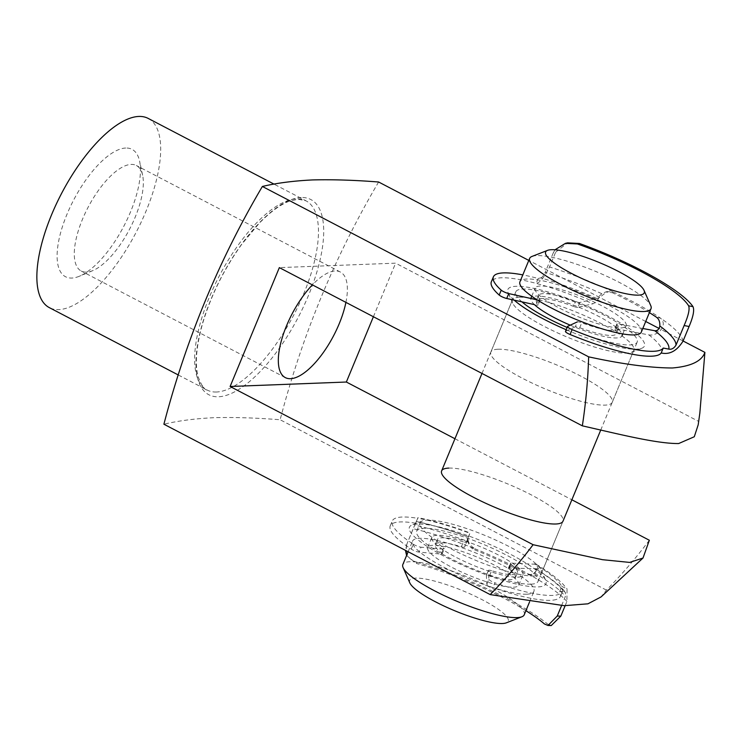 <?xml version="1.0" encoding="UTF-8"?>
<svg xmlns="http://www.w3.org/2000/svg" width="742" height="742" viewBox="0 0 742 742"><rect width="100%" height="100%" fill="white"/><g stroke="black" fill="none" stroke-linecap="round" stroke-linejoin="round"><path stroke-width="0.56" stroke-dasharray="3.71 2.78" d="M417.477 524.047A73.903 14.933 22.5 0 0 412.06 524.965A73.903 14.933 22.5 0 0 451.359 559.969A73.903 14.933 22.5 0 0 537.894 586.922A73.903 14.933 22.5 0 0 545.676 580.309A73.903 14.933 22.5 0 0 490.397 544.674A73.903 14.933 22.5 0 0 417.477 524.047M534.286 576.005A65.686 13.273 -157.5 0 1 463.323 554.895A65.686 13.273 -157.5 0 1 420.074 522.915A65.686 13.273 -157.5 0 1 422.43 520.93A65.686 13.273 -157.5 0 1 427.244 520.105A65.686 13.273 -157.5 0 1 492.067 538.442A65.686 13.273 -157.5 0 1 541.196 570.125A65.686 13.273 -157.5 0 1 541.456 573.195A65.686 13.273 -157.5 0 1 534.286 576.005M514.169 300.13A73.903 14.933 -157.5 0 1 508.177 292.914A73.903 14.933 -157.5 0 1 515.959 286.301A73.903 14.933 -157.5 0 1 602.495 313.254A73.903 14.933 -157.5 0 1 641.793 348.258A73.903 14.933 -157.5 0 1 636.376 349.185A73.903 14.933 -157.5 0 1 566.165 329.726M519.567 297.227A65.686 13.273 22.5 0 0 512.397 300.028A65.686 13.273 22.5 0 0 512.657 303.107A65.686 13.273 22.5 0 0 561.796 334.781A65.686 13.273 22.5 0 0 626.61 353.118A65.686 13.273 22.5 0 0 631.423 352.292A65.686 13.273 22.5 0 0 633.779 350.307A65.686 13.273 22.5 0 0 590.53 318.337A65.686 13.273 22.5 0 0 519.567 297.227M125.704 148.029A71.844 28.307 117.6 0 0 66.993 214.252A71.844 28.307 117.6 0 0 71.853 278.046A71.844 28.307 117.6 0 0 79.487 276.191A71.844 28.307 117.6 0 0 123.868 226.134A71.844 28.307 117.6 0 0 139.579 161.107A71.844 28.307 117.6 0 0 125.704 148.029M86.499 272.138A59.527 23.447 -62.4 0 1 81.258 271.043A59.527 23.447 -62.4 0 1 85.107 213.325A59.527 23.447 -62.4 0 1 131.121 164.409A59.527 23.447 -62.4 0 1 136.37 165.503A59.527 23.447 -62.4 0 1 142.622 175.251A59.527 23.447 -62.4 0 1 129.6 229.13A59.527 23.447 -62.4 0 1 92.824 270.607A59.527 23.447 -62.4 0 1 86.499 272.138M345.911 302.374A59.527 23.447 117.6 0 0 340.411 272.054A59.527 23.447 117.6 0 0 335.161 270.96A59.527 23.447 117.6 0 0 312.382 284.872M498.03 349.232A65.686 13.273 22.5 0 0 490.861 352.042A65.686 13.273 22.5 0 0 534.101 384.013A65.686 13.273 22.5 0 0 605.064 405.123A65.686 13.273 22.5 0 0 612.233 402.312A65.686 13.273 22.5 0 0 568.993 370.341A65.686 13.273 22.5 0 0 498.03 349.232M148.187 118.414A106.746 42.053 -62.4 0 1 141.286 221.914A106.746 42.053 -62.4 0 1 58.766 309.618A106.746 42.053 -62.4 0 1 49.371 307.652M378.624 182.003C335.124 255.73 302.3 334.985 280.142 419.749C255.758 417.839 233.647 417.152 213.807 417.69C194.794 418.636 178.154 420.816 163.899 424.211M649.343 540.25C636.015 557.975 621.713 574.605 606.427 590.122L601.085 596.911M606.427 590.122L280.142 419.749M683.094 340.995L659.072 328.446M645.716 321.481L528.805 260.423M699.854 412.969L698.584 421.373L395.597 263.16L279.344 267.621M373.402 316.732L395.597 263.16M454.948 438.735L571.859 499.783M698.194 424.804L698.584 421.373M448.789 468.1A65.686 13.273 -157.5 0 1 519.752 489.21A65.686 13.273 -157.5 0 1 562.992 521.19L541.456 573.195M409.816 582.878A53.368 10.787 -157.5 0 1 415.437 578.101A53.368 10.787 -157.5 0 1 477.931 597.57A53.368 10.787 -157.5 0 1 506.313 622.844M524.223 614.803A65.686 13.273 22.5 0 0 480.974 582.822A65.686 13.273 22.5 0 0 410.011 561.713A65.686 13.273 22.5 0 0 402.841 564.523M531.986 256.435A65.686 13.273 -157.5 0 1 536.8 255.619A65.686 13.273 -157.5 0 1 601.623 273.956A65.686 13.273 -157.5 0 1 650.753 305.63M641.32 332.101A65.686 13.273 22.5 0 0 598.071 300.13A65.686 13.273 22.5 0 0 527.108 279.02A65.686 13.273 22.5 0 0 519.938 281.83M570.227 325.172A49.269 9.952 22.5 0 0 616.611 337.953A49.269 9.952 22.5 0 0 621.991 335.848A49.269 9.952 22.5 0 0 589.556 311.872A49.269 9.952 22.5 0 0 536.336 296.039A49.269 9.952 22.5 0 0 530.957 298.145A49.269 9.952 22.5 0 0 534.453 304.628L536.049 304.981L538.08 300.083A5.417 1.094 22.5 0 0 540.111 300.028A5.417 1.094 22.5 0 0 539.926 299.527A43.351 8.765 -157.5 0 1 538.451 295.502A43.351 8.765 -157.5 0 1 545.389 293.674A43.351 8.765 -157.5 0 1 575.551 301.502A5.417 1.094 22.5 0 0 579.892 302.448L596.726 298.46A97.545 19.709 22.5 0 0 540.723 277.87L538.163 278.482A92.129 18.615 22.5 0 0 522.813 274.892M620.766 327.927A49.269 9.952 22.5 0 0 626.146 325.821A49.269 9.952 22.5 0 0 593.711 301.836A49.269 9.952 22.5 0 0 540.491 286.004A49.269 9.952 22.5 0 0 535.112 288.109A49.269 9.952 22.5 0 0 567.547 312.094A49.269 9.952 22.5 0 0 620.766 327.927M530.901 584.177A65.686 13.273 22.5 0 0 538.071 581.366A65.686 13.273 22.5 0 0 494.821 549.395A65.686 13.273 22.5 0 0 423.858 528.276A65.686 13.273 22.5 0 0 416.689 531.087A65.686 13.273 22.5 0 0 459.938 563.067A65.686 13.273 22.5 0 0 530.901 584.177M567.101 327.445A65.686 13.273 22.5 0 0 629.995 344.947A65.686 13.273 22.5 0 0 637.165 342.136A65.686 13.273 22.5 0 0 593.915 310.165A65.686 13.273 22.5 0 0 522.952 289.046A65.686 13.273 22.5 0 0 515.783 291.856A65.686 13.273 22.5 0 0 521.941 301.855M513.362 587.219A49.269 9.952 22.5 0 0 518.741 585.113A49.269 9.952 22.5 0 0 486.307 561.128A49.269 9.952 22.5 0 0 433.087 545.296A49.269 9.952 22.5 0 0 427.707 547.401A49.269 9.952 22.5 0 0 460.142 571.386A49.269 9.952 22.5 0 0 513.362 587.219M517.517 577.193A49.269 9.952 22.5 0 0 522.897 575.078A49.269 9.952 22.5 0 0 490.462 551.102A49.269 9.952 22.5 0 0 437.242 535.27A49.269 9.952 22.5 0 0 431.863 537.375A49.269 9.952 22.5 0 0 464.297 561.351A49.269 9.952 22.5 0 0 517.517 577.193M526.746 594.203A65.686 13.273 22.5 0 0 533.915 591.393A65.686 13.273 22.5 0 0 490.666 559.422A65.686 13.273 22.5 0 0 419.712 538.312A65.686 13.273 22.5 0 0 412.543 541.122A65.686 13.273 22.5 0 0 455.783 573.093A65.686 13.273 22.5 0 0 526.746 594.203M464.39 547.216A5.417 1.094 -157.5 0 1 461.366 546.752A43.351 8.765 22.5 0 0 435.294 544.545A43.351 8.765 22.5 0 0 441.425 552.818A5.417 1.094 -157.5 0 1 442.195 553.847A5.417 1.094 -157.5 0 1 441.954 554.033A5.417 1.094 -157.5 0 1 441.175 554.07L418.998 552.104A5.417 1.094 -157.5 0 1 411.244 549.108A92.129 18.615 -157.5 0 1 390.236 525.874A92.129 18.615 -157.5 0 1 415.678 523.221L417.922 517.638C433.226 520.578 450.579 525.679 469.983 532.932L466.662 542.124A5.417 1.094 22.5 0 0 466.662 542.124L464.631 547.021A5.417 1.094 -157.5 0 1 464.631 547.03A5.417 1.094 -157.5 0 1 464.39 547.216M461.366 546.752L463.398 541.855A5.417 1.094 22.5 0 0 466.421 542.309A5.417 1.094 22.5 0 0 466.662 542.133L464.631 547.03L468.258 537.013L467.933 541.502A102.971 20.804 22.5 0 0 414.704 525.197L416.216 521.719A97.545 19.709 -157.5 0 1 468.221 537.125L469.881 533.266A92.129 18.615 22.5 0 0 417.7 518.315L413.173 528.74A108.388 21.898 -157.5 0 1 475.01 548.802C468.981 545.008 466.876 540.686 468.694 535.835L468.211 537.134M441.175 554.07L443.206 549.163A5.417 1.094 22.5 0 0 443.985 549.126A5.417 1.094 22.5 0 0 444.226 548.95A5.417 1.094 22.5 0 0 443.456 547.911L441.425 552.818M556.398 599.443A92.129 18.615 -157.5 0 1 492.901 587.71A5.417 1.094 -157.5 0 1 486.845 584.177L486.372 575.43A5.417 1.094 -157.5 0 1 486.381 575.328A5.417 1.094 -157.5 0 1 489.609 575.588A43.351 8.765 22.5 0 0 513.492 579.159A43.351 8.765 22.5 0 0 515.402 577.721A43.351 8.765 22.5 0 0 509.114 569.327A5.417 1.094 -157.5 0 1 508.326 568.279A5.417 1.094 -157.5 0 1 509.095 568.038L535.038 568.706A97.545 19.709 -157.5 0 1 563.679 591.42L559.737 591.318A92.129 18.615 -157.5 0 1 560.47 596.392A92.129 18.615 -157.5 0 1 556.398 599.443M565.135 605.722L566.916 601.419L567.046 588.86L561.768 586.412A92.129 18.615 -157.5 0 1 562.501 591.485A92.129 18.615 -157.5 0 1 558.429 594.537A92.129 18.615 -157.5 0 1 494.933 582.804L492.901 587.71M489.609 575.588L491.64 570.691A43.351 8.765 22.5 0 0 515.523 574.262A43.351 8.765 22.5 0 0 517.434 572.815A43.351 8.765 22.5 0 0 511.145 564.421L509.114 569.327M486.845 584.177L488.876 579.279L488.403 570.533L486.372 575.43M488.876 579.279A5.417 1.094 22.5 0 0 494.933 582.804M509.095 568.038L511.127 563.141L536.188 564.254L538.414 568.799L532.079 575.078L528.434 574.058A108.388 21.898 22.5 0 0 475.01 548.802L474.63 549.831C470.882 548.19 468.647 545.416 467.933 541.502M511.127 563.141A5.417 1.094 22.5 0 0 510.357 563.373A5.417 1.094 22.5 0 0 511.145 564.421M491.64 570.691A5.417 1.094 22.5 0 0 488.412 570.422A5.417 1.094 22.5 0 0 488.403 570.533M406.579 555.498L416.345 563.428L416.781 562.241C407.887 559.422 404.65 553.161 407.08 543.45L405.466 550.351M406.579 544.813L414.704 525.197M474.63 549.831A102.971 20.804 -157.5 0 1 525.735 573.983L528.434 574.058A108.388 21.898 -157.5 0 1 566.916 601.419M561.592 605.565L565.376 596.42A102.971 20.804 22.5 0 0 534.704 573.065L529.38 575.013L525.735 573.983M525.92 610.694A102.971 20.804 22.5 0 0 416.345 563.428M463.398 541.855A43.351 8.765 22.5 0 0 437.326 539.638A43.351 8.765 22.5 0 0 443.456 547.911M443.206 549.163L421.029 547.197L418.998 552.104M411.244 549.108L413.275 544.201A92.129 18.615 -157.5 0 1 392.268 520.977A92.129 18.615 -157.5 0 1 417.7 518.315M406.328 545.453L413.173 528.74M468.258 537.013C448.827 529.732 431.501 524.557 416.29 521.505L415.678 523.221M551.25 625.552L547.568 624.059L544.452 623.976M416.781 562.241A108.388 21.898 -157.5 0 1 547.568 624.059M559.737 591.318L561.768 586.412A92.129 18.615 22.5 0 0 534.333 563.734M563.679 591.42L565.395 592.246L565.376 596.42M413.275 544.201A5.417 1.094 22.5 0 0 421.029 547.197M534.704 573.065C536.689 570.737 536.8 569.281 535.038 568.706L535.65 568.882C548.032 576.293 557.121 583.101 562.928 589.306L565.395 592.246M642.813 328.493L618.494 323.92A5.417 1.094 22.5 0 0 617.669 323.818A5.417 1.094 22.5 0 0 616.806 324.05A5.417 1.094 22.5 0 0 617.001 324.56A43.351 8.765 -157.5 0 1 618.559 328.687A43.351 8.765 -157.5 0 1 581.756 322.798A5.417 1.094 22.5 0 0 578.027 321.833A5.417 1.094 22.5 0 0 577.322 321.907L575.291 326.814A5.417 1.094 -157.5 0 1 575.996 326.73A5.417 1.094 -157.5 0 1 579.725 327.695L581.756 322.798M617.001 324.56L614.97 329.467A5.417 1.094 -157.5 0 1 614.775 328.947A5.417 1.094 -157.5 0 1 615.637 328.725A5.417 1.094 -157.5 0 1 616.463 328.827L618.494 323.92M555.016 249.794L553.3 252.781L555.619 252.234L549.525 266.944C544.415 277.295 539.953 282.776 536.132 283.379A92.129 18.615 22.5 0 0 506.109 277.851A92.129 18.615 22.5 0 0 491.362 281.737M539.926 299.527L537.894 304.424A43.351 8.765 -157.5 0 1 536.42 300.408A43.351 8.765 -157.5 0 1 543.357 298.581A43.351 8.765 -157.5 0 1 573.52 306.409L575.551 301.502M579.892 302.448L577.86 307.355L592.914 303.784C594.509 303.348 596.503 301.4 598.915 297.941L607.29 291.587L614.051 292.274A108.388 21.898 -157.5 0 1 660.436 318.077C664.544 322.019 664.211 326.526 659.443 331.609C655.817 334.373 652.292 335.467 648.879 334.911L616.463 328.827M577.86 307.355A5.417 1.094 -157.5 0 1 573.52 306.409M537.894 304.424A5.417 1.094 -157.5 0 1 538.08 304.934A5.417 1.094 -157.5 0 1 536.049 304.981M537.236 299.889L538.08 300.083M649.389 312.623A102.971 20.804 22.5 0 0 612.298 292.691L614.051 292.274A108.388 21.898 22.5 0 0 549.525 266.944M553.3 252.781L545.175 272.397A102.971 20.804 -157.5 0 1 601.855 293.721L605.583 291.986L612.298 292.691M614.97 329.467A43.351 8.765 -157.5 0 1 616.528 333.585A43.351 8.765 -157.5 0 1 579.725 327.695M575.291 326.814L565.627 331.247L567.658 326.35M555.619 252.234L567.574 242.847M538.163 278.482L536.132 283.379A92.129 18.615 -157.5 0 1 592.914 303.784M540.723 277.87C541.994 277.638 543.478 275.811 545.175 272.397M601.855 293.721L596.726 298.46L598.915 297.941M216.543 392.008A106.746 42.053 -62.4 0 1 207.139 390.042A106.746 42.053 -62.4 0 1 214.039 286.542A106.746 42.053 -62.4 0 1 296.559 198.837A106.746 42.053 -62.4 0 1 305.964 200.804A106.746 42.053 -62.4 0 1 299.063 304.303A106.746 42.053 -62.4 0 1 216.543 392.008M301.104 197.52A110.104 43.37 117.6 0 0 211.127 299.007A110.104 43.37 117.6 0 0 218.575 396.766A110.104 43.37 117.6 0 0 308.551 295.27A110.104 43.37 117.6 0 0 301.104 197.52M538.414 568.799L535.038 568.706M654.732 330.728L659.443 331.609M683.002 341.199A108.388 21.898 22.5 0 0 660.436 318.077L656.661 317.372M648.879 334.911A92.129 18.615 -157.5 0 1 661.205 352.96M178.386 375.025L207.139 390.042C204.421 389.893 201.388 385.367 198.04 376.472C194.794 363.636 196.315 345.985 202.612 323.521C210.932 295.604 223.908 269.281 241.549 244.545L259.079 223.407C270.264 211.915 280.457 204.477 289.64 201.091L298.256 199.227L305.964 200.804L274.039 184.137M422.43 520.93L412.06 524.965M512.657 303.107L508.177 292.914M285.299 377.595L81.258 271.043M512.397 300.028L490.861 352.042M416.689 531.087L420.074 522.915M633.779 350.307L612.233 402.312M340.411 272.054L136.37 165.503M142.622 175.251L139.579 161.107M92.824 270.607L79.487 276.191M631.423 352.292L641.793 348.258M541.196 570.125L545.676 580.309M622.788 333.928L626.146 325.821M538.071 581.366L562.992 521.19M600.723 430.11L637.165 342.136M518.741 585.113L522.897 575.078M529.593 601.836L533.915 591.393M408.137 551.751L412.543 541.122M427.707 547.401L431.863 537.375M481.994 373.439L515.783 291.856M531.754 296.225L535.112 288.109M515.402 577.721L517.434 572.815M435.294 544.545L437.326 539.638M390.236 525.874L392.268 520.977M560.47 596.392L562.501 591.485M529.38 575.013L532.079 575.078M536.188 564.254C547.661 571.09 556.63 577.768 563.076 584.269L567.046 588.86M486.381 575.328L488.412 570.422M442.195 553.847L444.226 548.95M508.326 568.279L510.357 563.373M616.806 324.05L614.775 328.947M538.451 295.502L536.42 300.408M618.559 328.687L616.528 333.585M605.583 291.986L607.29 291.578M540.111 300.028L538.08 304.934"/><path stroke-width="1.11" d="M566.165 329.726A73.903 14.933 -157.5 0 1 514.169 300.13M312.382 284.872A59.527 23.447 117.6 0 0 281.849 338.992A59.527 23.447 117.6 0 0 285.299 377.595A59.527 23.447 117.6 0 0 290.539 378.689A59.527 23.447 117.6 0 0 345.911 302.374M600.723 430.11L562.992 521.19A65.686 13.273 -157.5 0 1 555.823 524A65.686 13.273 -157.5 0 1 484.869 502.881A65.686 13.273 -157.5 0 1 441.62 470.91A65.686 13.273 -157.5 0 1 448.789 468.1M571.859 499.783L649.343 540.25L643.008 558.021L601.085 596.911L587.933 603.821L564.226 605.685L490.174 594.592C505.478 579.048 519.78 562.427 533.099 544.711L230.113 386.489L279.344 267.621L582.34 425.843C617.261 433.718 656.457 443.753 678.652 443.549L694.289 436.75L698.194 424.804L699.854 412.969L704.9 352.385L683.094 340.995M582.34 425.843C585.828 402.971 587.933 379.969 588.656 356.846C622.659 364.211 650.567 367.93 672.373 367.976C690.95 366.4 701.793 361.196 704.9 352.385M178.386 375.025L49.371 307.652A106.746 42.053 -62.4 0 1 56.262 204.152A106.746 42.053 -62.4 0 1 138.782 116.448A106.746 42.053 -62.4 0 1 148.187 118.414L274.039 184.137M490.174 594.592L163.899 424.211C186.047 339.446 218.871 260.201 262.371 186.465C276.627 183.07 293.266 180.89 312.289 179.944C332.119 179.406 354.231 180.093 378.624 182.003L528.805 260.423M588.656 356.846L262.371 186.465M659.072 328.446L645.716 321.481M230.113 386.489L346.356 382.028L373.402 316.732M346.356 382.028L454.948 438.735M643.008 558.021L629.67 562.417L602.569 559.7L533.099 544.711M521.867 616.788L506.313 622.844A53.368 10.787 -157.5 0 1 502.399 623.512A53.368 10.787 -157.5 0 1 449.735 608.616A53.368 10.787 -157.5 0 1 409.816 582.878L403.101 567.593A65.686 13.273 22.5 0 0 452.24 599.276A65.686 13.273 22.5 0 0 517.053 617.604A65.686 13.273 22.5 0 0 521.867 616.788A65.686 13.273 22.5 0 0 524.223 614.803L529.593 601.836M638.426 295.13A53.368 10.787 22.5 0 0 644.037 290.354A53.368 10.787 22.5 0 0 604.118 264.606A53.368 10.787 22.5 0 0 551.454 249.711A53.368 10.787 22.5 0 0 547.54 250.379A53.368 10.787 22.5 0 0 575.922 275.662A53.368 10.787 22.5 0 0 638.426 295.13M644.037 290.354L650.753 305.63A65.686 13.273 -157.5 0 1 651.012 308.7A65.686 13.273 -157.5 0 1 643.843 311.51A65.686 13.273 -157.5 0 1 572.88 290.4A65.686 13.273 -157.5 0 1 529.63 258.429A65.686 13.273 -157.5 0 1 531.986 256.435L547.54 250.379M529.63 258.429L519.938 281.83A65.686 13.273 22.5 0 0 563.187 313.801A65.686 13.273 22.5 0 0 634.15 334.911A65.686 13.273 22.5 0 0 641.32 332.101L651.012 308.7M408.137 551.751L402.841 564.523A65.686 13.273 22.5 0 0 403.101 567.593M521.941 301.855A65.686 13.273 22.5 0 0 567.101 327.445M522.813 274.892A92.129 18.615 22.5 0 0 508.14 272.954A92.129 18.615 22.5 0 0 493.393 276.84A92.129 18.615 22.5 0 0 501.23 290.159A5.417 1.094 22.5 0 0 508.752 293.582L506.721 298.479L534.453 304.628A49.269 9.952 22.5 0 0 570.227 325.172M405.466 550.351L406.579 555.498M525.92 610.694A102.971 20.804 22.5 0 1 544.452 623.976L547.986 625.469L557.251 616.036L561.592 605.565M557.251 616.036L560.822 616.129L565.135 605.722M560.822 616.129L551.25 625.552L547.986 625.469M493.393 276.84L491.362 281.737A92.129 18.615 22.5 0 0 499.199 295.066L501.23 290.159M506.721 298.479A5.417 1.094 -157.5 0 1 499.199 295.066M508.752 293.582L537.236 299.889M692.982 306.641C694.54 310.017 693.251 316.639 689.095 326.489L684.115 325.553C688.391 315.684 689.893 309.108 688.622 305.825L692.982 306.641A108.388 21.898 22.5 0 0 579.437 243.478L577.415 243.96L565.395 243.367L555.016 249.794M684.115 325.553L675.99 345.16C673.94 348.378 671.529 349.686 668.746 349.092A97.545 19.709 22.5 0 0 654.732 330.728L642.813 328.493M649.389 312.623A102.971 20.804 22.5 0 1 656.661 317.372C658.97 319.125 660.028 321.991 659.823 325.97A102.971 20.804 -157.5 0 1 675.99 345.16M577.415 243.96A102.971 20.804 -157.5 0 1 688.622 305.825M577.322 321.907L567.658 326.35A5.417 1.094 22.5 0 0 567.5 326.499A5.417 1.094 22.5 0 0 572.128 329.606A92.129 18.615 22.5 0 0 663.237 348.054L661.205 352.96C669.553 354.899 676.815 350.975 683.002 341.199L689.095 326.489M572.128 329.606L570.097 334.503A92.129 18.615 22.5 0 0 661.205 352.96M663.237 348.054L668.746 349.092M565.395 243.367L567.574 242.847L579.437 243.478M570.097 334.503A5.417 1.094 -157.5 0 1 565.469 331.405L567.5 326.499M654.732 330.728C657.44 330.895 659.137 329.309 659.823 325.97M621.991 335.848L622.788 333.928M441.62 470.91L481.994 373.439M530.957 298.145L531.754 296.225"/></g></svg>
